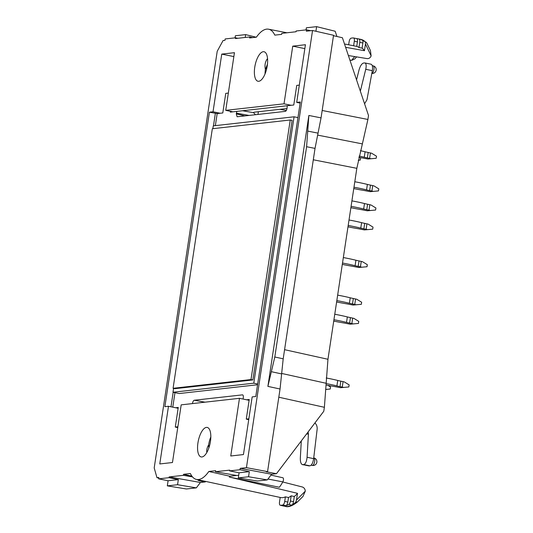 <?xml version="1.0" encoding="UTF-8"?>
<svg xmlns="http://www.w3.org/2000/svg" width="533" height="533" viewBox="0 0 533 533"><rect width="100%" height="100%" fill="white"/><g stroke="black" fill="none" stroke-linecap="round" stroke-linejoin="round"><path stroke-width="0.8" d="M215.359 125.628L217.178 113.589L222.794 112.956L225.759 93.362L228.337 93.075M230.443 111.317L230.323 112.117L232.908 111.823L225.726 110.351L284.016 103.822L292.737 46.151L305.429 44.725L296.708 102.396L300.319 101.99L255.78 396.492L252.169 396.898L243.448 454.562L230.749 455.988L239.47 398.318L181.187 404.853L172.465 462.524L159.767 463.95L168.488 406.279L175.67 407.752L178.255 407.459L175.29 427.06L177.736 427.639M177.869 426.766L175.29 427.06M192.466 403.588L192.486 403.461C192.846 401.589 193.432 400.516 194.252 400.243L242.582 394.846C243.241 395.1 243.474 396.079 243.275 397.771L243.055 399.057M239.47 398.318L246.652 399.79L249.237 399.503L246.279 419.098L248.858 418.811M232.908 111.823L236.892 111.377L236.286 113.849L237.118 116.774L285.308 111.37C286.128 111.097 286.714 110.025 287.074 108.152L287.207 105.734L293.776 105.001L296.741 85.4L299.319 85.113M257.552 384.753L179.235 393.534L172.992 392.255L173.578 388.397M318.034 133.143L307.728 131.091L306.602 146.728L274.801 357.003L283.196 358.816L315.023 148.401L321.053 117.886L333.551 35.271L312.545 30.501L246.433 467.661L240.23 468.354L240.023 469.72L229.636 470.886L229.75 470.126L215.492 471.725L215.645 470.712L208.816 471.478A38.05 15.23 101.6 0 1 196.497 479.44A38.05 15.23 101.6 0 1 190.388 473.544L183.559 474.31L191.913 476.162M307.728 131.091L308.86 115.461L267.886 386.385L280.052 389.01L267.559 471.625L246.433 467.661M168.488 406.279L164.877 406.686L209.422 112.183L217.178 113.589M225.726 110.351L234.447 52.687L221.748 54.106L213.027 111.777L209.422 112.183M237.898 38.269L235.566 37.79L225.173 38.956L224.966 40.321L223.094 40.528L217.217 51.261L154.197 467.927L156.975 477.688L158.854 477.481L158.647 478.847L169.034 477.681L169.148 476.922L200.415 482.478L205.278 481.932L202.453 481.426C199.462 480.873 197.916 480.406 197.83 480.02L198.216 479.813M183.559 474.31L183.405 475.323L169.148 476.922M235.566 37.79L235.446 38.549L249.704 36.95L249.551 37.963L256.38 37.197A38.05 15.23 -78.4 0 1 268.585 29.208A38.05 15.23 -78.4 0 1 274.808 35.131L281.637 34.365L281.79 33.352L296.048 31.753L296.161 30.994L306.548 29.828L306.342 31.194L312.545 30.501M206.424 427.393A15.064 6.03 101.6 0 1 207.237 427.433A15.064 6.03 101.6 0 1 210.095 443.389A15.064 6.03 101.6 0 1 201.188 456.941A15.064 6.03 101.6 0 1 199.175 455.409A15.064 6.03 101.6 0 1 198.716 439.105A15.064 6.03 101.6 0 1 206.424 427.393M258.772 81.282A15.064 6.03 -78.4 0 0 266.48 69.563A15.064 6.03 -78.4 0 0 266.02 53.267A15.064 6.03 -78.4 0 0 264.048 51.748A15.064 6.03 -78.4 0 0 255.1 65.286A15.064 6.03 -78.4 0 0 258.005 81.256A15.064 6.03 -78.4 0 0 258.772 81.282M287.007 108.525L254.174 112.203L253.415 112.476L255.434 114.722M265.034 73.94A14.957 5.99 101.6 0 1 265.394 69.53L267.193 66.185M333.485 35.704L342.406 37.743L368.51 115.501L367.91 119.465L322.172 110.484M317.568 135.102L362.373 143.897L367.91 119.465M362.373 143.897L356.83 168.328L327.955 359.275L284.582 349.681M281.651 373.44L326.169 383.287L327.955 359.275M326.169 383.287L324.384 407.299L278.812 397.218M267.559 471.625L266.26 471.772L276.474 473.697L323.778 411.263L324.384 407.299M267.546 58.61C265.187 61.522 264.475 65.159 265.394 69.53L267.466 64.147M213.027 111.777L220.209 113.249M233.854 56.591L221.748 54.106M249.704 36.95L252.602 37.616M235.073 37.843L235.393 35.758L245.626 34.612L245.2 37.45M256.18 37.217L245.626 34.612M344.505 43.986L353.066 45.651A38.896 15.57 101.6 0 1 353.619 45.785L356.744 46.391A38.929 15.584 101.6 0 1 358.982 47.537L362.107 48.143A38.956 15.597 101.6 0 1 364.445 50.695L345.617 47.304M364.592 103.815L366.984 99.684L372.32 70.669C372.873 66.971 372.454 64.826 371.048 64.22L364.872 62.934C366.231 63.527 366.524 65.646 365.745 69.297L360.341 91.156M364.872 62.934L363.566 63.021C361.714 63.627 360.195 65.965 359.009 70.05L356.557 79.883M300.146 103.102L296.708 102.396M336.936 36.491L335.164 31.24L316.615 26.65L306.375 27.796L306.062 29.881M280.052 389.01L283.196 358.816M284.016 103.822L291.198 105.287M304.843 48.63L292.737 46.151M306.548 29.828L310.752 30.701M315.916 31.267L316.615 26.65M362.327 39.828L362.034 39.742A46.611 18.662 -78.4 0 0 360.714 39.342L366.271 42.347L366.931 43.286L370.415 50.495L371.128 55.885L365.458 43.999L365.338 41.927A46.604 18.655 -78.4 0 0 362.327 39.828A3.478 1.392 101.6 0 1 362.886 43L362.107 48.143M365.458 43.999L364.445 50.695M348.662 44.792L349.115 41.794A3.478 1.392 101.6 0 1 350.98 38.236A46.611 18.662 101.6 0 1 353.472 37.956A3.478 1.392 101.6 0 1 353.566 37.97A3.478 1.392 101.6 0 1 354.305 41.214L353.619 45.785M356.644 38.596A46.611 18.662 101.6 0 1 357.796 38.742A46.611 18.662 101.6 0 1 359.122 39.142A3.478 1.392 101.6 0 1 359.762 42.36L358.982 47.537M371.128 55.885C370.348 57.764 369.036 58.677 367.197 58.617L348.389 55.552M349.908 60.089L351.66 60.362L355.005 58.79L356.584 56.884M353.652 37.99L356.597 38.596A3.478 1.392 101.6 0 1 356.684 38.609A3.478 1.392 101.6 0 1 357.43 41.854L356.744 46.391M287.207 105.734L236.892 111.377M366.271 42.347L365.345 41.927M175.67 407.752L178.129 408.305M246.652 399.79L249.111 400.343M270.964 475.096L282.89 477.781A2.492 0.999 -78.4 0 1 283.483 479.347A2.492 0.999 -78.4 0 1 282.836 481.892A37.277 14.924 -78.4 0 1 279.332 487.249L229.317 477.048A38.263 15.317 -78.4 0 0 229.903 476.242L238.704 475.256M210.821 436.92A14.957 5.99 -78.4 0 0 208.63 444.888L209.096 447.214M206.811 452.517C206.451 450.112 207.057 447.567 208.63 444.888L208.903 447.8M183.405 475.323L192.493 476.895M205.671 481.419L205.278 481.932M158.647 478.847L168.088 480.753L167.315 485.863L186.39 488.981L196.324 487.868L200.415 482.478M158.774 478.021L156.975 477.688M168.088 480.753L178.328 479.607L169.034 477.681M167.315 485.863L177.556 484.717L178.328 479.607M196.324 487.868L177.556 484.717M196.497 479.44L280.638 497.542A38.896 15.57 -78.4 0 0 285.402 496.849L288.52 497.522A38.929 15.584 -78.4 0 0 291.185 495.83L294.303 496.496A38.956 15.597 -78.4 0 0 297.501 493.331L229.317 477.048M208.816 471.478L229.903 476.242M314.936 422.942C316.629 424.648 317.362 426.746 317.142 429.245L313.644 458.647C312.971 462.831 311.738 465.236 309.94 465.849L302.458 464.649L303.77 464.556C305.542 463.943 306.642 461.511 307.068 457.274L308.44 433.889L308.074 431.996M302.458 464.649C300.952 464.03 300.246 461.825 300.332 458.027L301.298 440.931M215.492 471.725L236.645 475.489M276.474 473.697L271.61 474.243L267.306 479.907L257.372 481.019L238.304 477.901L239.077 472.798L229.636 470.886M271.61 474.243L240.23 468.354M248.724 419.684L246.279 419.098M240.023 469.72L249.317 471.652L239.077 472.798M249.317 471.652L248.545 476.755L238.304 477.901M248.545 476.755L267.306 479.907M291.971 505.051L291.658 505.077A46.611 18.662 101.6 0 1 285.188 506.35C288.28 507.456 292.377 505.977 297.494 501.919L302.971 496.45L305.302 491.153L296.488 500.027L295.728 502.193A46.604 18.655 101.6 0 1 291.971 505.051A3.478 1.392 -78.4 0 0 293.523 501.646L294.303 496.496M296.488 500.027L297.501 493.331M280.205 497.449L279.512 501.999A3.478 1.392 -78.4 0 0 280.258 505.251A3.478 1.392 -78.4 0 0 280.351 505.257A46.611 18.662 -78.4 0 0 282.843 504.978L285.968 505.617A46.611 18.662 -78.4 0 0 288.746 504.478A3.478 1.392 -78.4 0 0 290.398 501.007L291.185 495.83M281.151 505.431A46.611 18.662 -78.4 0 0 282.27 505.75A46.611 18.662 -78.4 0 0 283.469 505.897A3.478 1.392 -78.4 0 1 283.383 505.89A3.478 1.392 -78.4 0 1 283.296 505.864M305.302 491.153C305.116 489.074 304.156 487.695 302.411 487.002L282.783 481.992M282.843 504.978A3.478 1.392 -78.4 0 0 284.709 501.42L285.402 496.849M285.968 505.617A3.478 1.392 -78.4 0 0 287.833 502.059L288.52 497.522M297.581 501.833L295.735 502.193M281.624 373.913L271.344 371.694L274.801 357.003M271.344 371.694L267.886 386.385M212.334 128.733L290.245 119.998L250.99 379.556L173.078 388.297L212.334 128.733M250.99 379.556L252.862 379.942L174.951 388.677L173.078 388.297M290.245 119.998L292.117 120.378L252.862 379.942M212.854 128.673L213.28 125.861L294.076 116.8L253.788 383.194L172.992 392.255M257.666 383.993L253.788 383.194M297.954 117.6L294.076 116.8M327.895 385.359L330.54 386.991L330.233 389.037L326.083 389.436M330.233 389.037L326.083 389.37M348.842 386.951L340.594 387.704L348.842 386.951L349.155 384.899L344.305 381.921L340.834 381.155L340.007 386.618A13.911 1.639 8.6 0 1 336.909 385.919L337.735 380.455A13.911 1.639 -171.4 0 0 340.834 381.155M340.594 387.704L336.776 386.978A13.911 1.639 8.6 0 0 333.265 386.325A33.013 3.898 8.6 0 1 326.169 385.026M343.479 387.384L342.253 387.078L343.079 381.615M342.253 387.078L340.007 386.618M326.169 383.593A33.013 3.898 8.6 0 1 336.909 385.919M337.735 380.455A33.013 3.898 -171.4 0 0 326.229 377.984M358.449 323.424L350.201 324.184L358.449 323.424L358.762 321.379L353.912 318.394L350.441 317.628L349.615 323.091A13.911 1.639 8.6 0 1 346.517 322.392L347.343 316.928A13.911 1.639 -171.4 0 0 350.441 317.628M350.201 324.184L346.383 323.458A13.911 1.639 8.6 0 0 342.872 322.805A33.013 3.898 8.6 0 1 333.731 321.079M353.086 323.857L351.86 323.551L352.686 318.088M351.86 323.551L349.615 323.091M333.938 319.727A33.013 3.898 8.6 0 1 346.517 322.392M347.343 316.928A33.013 3.898 -171.4 0 0 334.764 314.263M361.341 304.303L353.093 305.056L361.341 304.303L361.654 302.251L356.804 299.266L353.332 298.5L352.506 303.97A13.911 1.639 8.6 0 1 349.408 303.27L350.234 297.8A13.911 1.639 -171.4 0 0 353.332 298.5M353.093 305.056L349.275 304.33A13.911 1.639 8.6 0 0 345.764 303.677A33.013 3.898 8.6 0 1 336.623 301.958M355.977 304.736L354.751 304.43L355.578 298.96M354.751 304.43L352.506 303.97M336.829 300.599A33.013 3.898 8.6 0 1 349.408 303.27M350.234 297.8A33.013 3.898 -171.4 0 0 337.656 295.135M367.024 266.733L358.776 267.486L367.024 266.733L367.337 264.681L362.487 261.703L359.015 260.937L358.189 266.4A13.911 1.639 8.6 0 1 355.091 265.701L355.917 260.237A13.911 1.639 -171.4 0 0 359.015 260.937M358.776 267.486L354.958 266.76A13.911 1.639 8.6 0 0 351.447 266.107A33.013 3.898 8.6 0 1 342.306 264.388M361.66 267.166L360.435 266.86L361.261 261.397M360.435 266.86L358.189 266.4M342.512 263.029A33.013 3.898 8.6 0 1 355.091 265.701M355.917 260.237A33.013 3.898 -171.4 0 0 343.339 257.566M372.707 229.163L364.459 229.923L372.707 229.163L373.013 227.111L368.17 224.133L364.699 223.367L363.872 228.83A13.911 1.639 8.6 0 1 360.774 228.131L361.601 222.667A13.911 1.639 -171.4 0 0 364.699 223.367M364.459 229.923L360.641 229.19A13.911 1.639 8.6 0 0 357.13 228.537A33.013 3.898 8.6 0 1 347.989 226.818M367.344 229.596L366.118 229.29L366.944 223.827M366.118 229.29L363.872 228.83M348.196 225.466A33.013 3.898 8.6 0 1 360.774 228.131M361.601 222.667A33.013 3.898 -171.4 0 0 349.022 219.996M375.598 210.035L367.35 210.795L375.598 210.035L375.912 207.99L371.061 205.005L367.59 204.239L366.764 209.702A13.911 1.639 8.6 0 1 363.666 209.003L364.492 203.539A13.911 1.639 -171.4 0 0 367.59 204.239M367.35 210.795L363.533 210.069A13.911 1.639 8.6 0 0 360.022 209.416A33.013 3.898 8.6 0 1 350.881 207.697M370.235 210.468L369.009 210.162L369.835 204.699M369.009 210.162L366.764 209.702M351.087 206.338A33.013 3.898 8.6 0 1 363.666 209.003M364.492 203.539A33.013 3.898 -171.4 0 0 351.913 200.874M378.49 190.914L370.242 191.667L378.49 190.914L378.803 188.862L373.953 185.884L370.482 185.118L369.655 190.581A13.911 1.639 8.6 0 1 366.557 189.881L367.384 184.418A13.911 1.639 -171.4 0 0 370.482 185.118M370.242 191.667L366.424 190.941A13.911 1.639 8.6 0 0 362.913 190.288A33.013 3.898 8.6 0 1 353.772 188.569M373.127 191.347L371.901 191.041L372.727 185.577M371.901 191.041L369.655 190.581M353.979 187.21A33.013 3.898 8.6 0 1 366.557 189.881M367.384 184.418A33.013 3.898 -171.4 0 0 354.805 181.746M376.191 158.268L367.943 159.021L376.191 158.268L376.505 156.216L371.654 153.238L368.183 152.471L367.357 157.935A13.911 1.639 8.6 0 1 364.259 157.235L365.085 151.772A13.911 1.639 -171.4 0 0 368.183 152.471M367.943 159.021L364.126 158.294A13.911 1.639 8.6 0 0 360.621 157.641A33.013 3.898 8.6 0 1 358.862 157.342M370.828 158.701L369.602 158.394L370.428 152.931M369.602 158.394L367.357 157.935M359.149 156.042A33.013 3.898 8.6 0 1 364.259 157.235M365.085 151.772A33.013 3.898 -171.4 0 0 360.455 150.686M359.842 157.508L360.634 157.995L360.321 160.047L358.249 160.266M360.321 160.047L358.263 160.213M172.779 407.159L174.971 392.661M306.602 146.728L315.023 148.401M308.86 115.461L321.053 117.886M242.595 110.737L253.608 112.71M258.365 111.737L257.959 114.435M236.392 113.163L249.084 115.434M244.894 115.901L236.286 113.849M356.83 168.328L313.297 159.78M372.32 70.669L365.745 69.297M371.827 73.361A3.824 1.532 -78.4 0 0 373.926 69.65A3.824 1.532 -78.4 0 0 373.14 65.859L372.281 65.679M359.122 39.142L362.034 39.742M351.66 60.362A32.726 13.105 101.6 0 1 354.871 56.605M354.305 41.214L357.43 41.854M359.762 42.36L362.886 43M170.98 406.792L173.172 392.295M213.473 125.841L215.352 113.396M282.836 481.892L267.972 479.034M192.913 403.541L192.486 403.461M202.453 481.426L202.553 480.746M205.058 402.182L194.252 400.243M309.147 465.935L302.824 464.663M303.77 464.556L309.94 465.849M308.44 433.889L306.468 434.109M313.644 458.647L307.068 457.274M312.505 465.442A3.824 1.532 101.6 0 1 312.305 465.436A3.824 3.824 0 0 0 316.895 461.858A3.824 3.824 0 0 0 313.844 457.934A3.824 1.532 101.6 0 1 314.623 461.751A3.824 1.532 101.6 0 1 312.505 465.442M288.746 504.478L291.658 505.077M280.351 505.257L283.469 505.897M284.709 501.42L287.833 502.059M290.398 501.007L293.523 501.646M268.585 29.208L286.921 32.773M371.821 73.394A3.824 3.824 0 0 0 376.138 70.269A3.824 3.824 0 0 0 373.14 65.859M357.796 38.742L360.714 39.342M286.288 110.498L279.912 109.318M353.566 37.97L356.684 38.609M311.119 465.189L312.305 465.436M282.27 505.75L285.188 506.35M303.011 496.41L301.605 497.829M280.258 505.251L283.383 505.89"/></g></svg>
